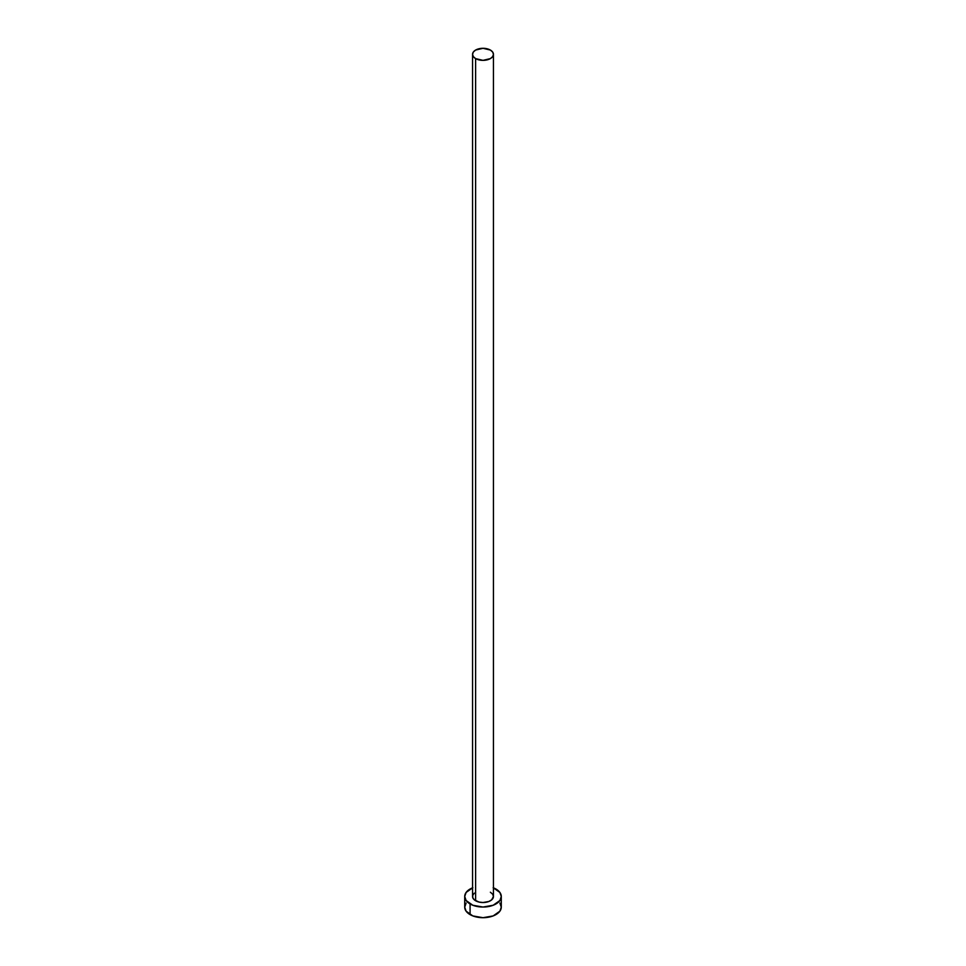 <?xml version="1.0" encoding="UTF-8"?>
<svg xmlns="http://www.w3.org/2000/svg" width="966" height="966" viewBox="0 0 966 966"><rect width="100%" height="100%" fill="white"/><g stroke="black" fill="none" stroke-linecap="round" stroke-linejoin="round"><path stroke-width="1.45" d="M472.555 54.325L473.352 56.644L475.61 58.6L483 60.363L490.39 58.6L492.648 56.644L493.445 54.325L492.648 52.019L490.39 50.063L483 48.3L475.61 50.063L473.352 52.019L472.555 54.325L472.555 896.484A10.445 6.025 0 0 0 475.61 900.747L475.61 58.6A10.445 6.025 180 0 1 472.555 54.325A10.445 6.025 180 0 1 479.003 48.759A10.445 6.025 180 0 1 490.39 50.063A10.445 6.025 180 0 1 493.445 54.325A10.445 6.025 180 0 1 486.997 59.904A10.445 6.025 180 0 1 475.61 58.6L475.61 900.747A10.445 6.025 0 0 0 486.997 902.063A10.445 6.025 0 0 0 493.445 896.484L491.682 899.841L488.808 901.495L483 902.522L479.003 902.063L474.318 899.841L472.76 897.668L472.76 895.313L474.318 893.139M493.445 887.826A18.282 10.554 180 0 1 495.92 889.022A18.282 10.554 180 0 1 501.282 896.484A18.282 10.554 180 0 1 489.991 906.241A18.282 10.554 180 0 1 470.08 903.947L470.08 914.609A18.282 10.554 0 0 0 489.991 916.891A18.282 10.554 0 0 0 501.282 907.146L499.893 903.113M466.107 903.113L464.718 907.146A18.282 10.554 0 0 0 470.08 914.609L470.08 903.947A18.282 10.554 180 0 1 464.718 896.484A18.282 10.554 180 0 1 472.555 887.826M472.845 887.718L466.107 892.451L464.718 896.484L466.107 900.529L472.845 905.263L483 907.038L493.155 905.263L499.893 900.529L501.282 896.484L499.893 892.451L493.155 887.718M490.39 892.222L492.648 894.178L493.445 896.484L493.445 54.325M464.718 896.484L464.718 907.146L466.107 911.18L472.845 915.925L483 917.7L493.155 915.925L499.893 911.18L501.282 907.146L501.282 896.484"/></g></svg>
